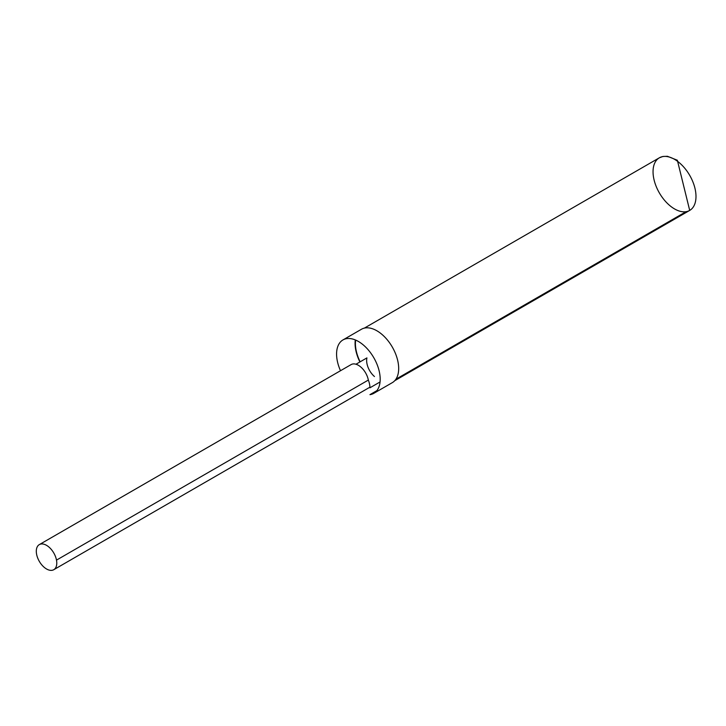 <?xml version="1.0" encoding="UTF-8"?>
<svg xmlns="http://www.w3.org/2000/svg" width="726" height="726" viewBox="0 0 726 726"><rect width="100%" height="100%" fill="white"/><g stroke="black" fill="none" stroke-linecap="round" stroke-linejoin="round"><path stroke-width="1.09" d="M366.929 357.9L355.967 364.234L366.929 357.9A14.484 8.358 -120 0 0 374.462 376.531M39.304 544.618A14.484 8.358 60 0 1 49.304 547.377A14.484 8.358 60 0 1 56.492 560.118A14.484 8.358 60 0 1 53.778 569.701A14.484 8.358 60 0 1 42.625 565.826A14.484 8.358 60 0 1 36.3 551.252A14.484 8.358 60 0 1 39.304 544.618L351.139 364.579A14.484 8.358 -120 0 1 361.149 367.329A14.484 8.358 -120 0 1 368.336 380.07L56.492 560.118L368.336 380.07A16.353 9.438 60 0 1 369.942 387.802L380.043 381.967M340.503 370.723A30.837 17.805 60 0 1 342.962 339.931A30.837 17.805 60 0 1 373.799 357.727A30.837 17.805 60 0 1 373.799 393.338A30.837 17.805 60 0 1 369.942 394.654L376.867 390.652M373.799 393.338L392.294 382.656A30.837 17.805 -120 0 0 392.294 347.046A30.837 17.805 -120 0 0 361.466 329.25L342.962 339.931M355.295 339.931A30.837 17.805 -120 0 0 359.905 361.956M677.358 160.246L676.187 160.364A30.365 17.533 60 0 1 694.664 187.154A30.365 17.533 60 0 1 689.7 210.413A30.365 17.533 60 0 1 686.079 211.683A30.365 17.533 60 0 1 657.783 189.985A30.365 17.533 60 0 1 659.335 157.814A30.365 17.533 60 0 1 676.187 160.364L677.358 160.246L689.7 210.413A30.365 17.533 -120 0 0 694.664 187.154A30.365 17.533 -120 0 0 676.187 160.364A30.365 17.533 -120 0 0 659.335 157.814L662.902 156.462L667.457 156.299L677.358 160.246M686.079 211.683L395.933 379.199L686.079 211.683M360.141 361.82A30.365 17.533 60 0 1 355.64 340.077M53.778 569.701L369.933 387.176M659.335 157.814L364.37 328.107M394.735 380.705L689.7 210.413"/></g></svg>
